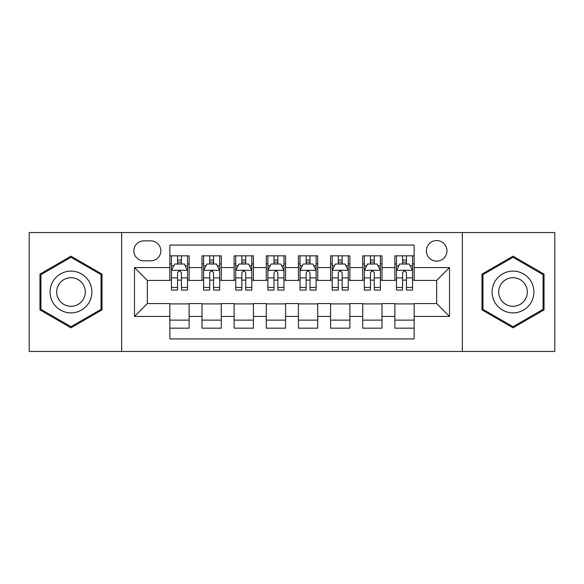 <?xml version="1.0" encoding="UTF-8"?>
<svg xmlns="http://www.w3.org/2000/svg" width="584" height="584" viewBox="0 0 584 584"><rect width="100%" height="100%" fill="white"/><g stroke="black" fill="none" stroke-linecap="round" stroke-linejoin="round"><path stroke-width="0.88" d="M436.664 240.564A10.286 10.286 0 0 0 426.371 250.85A10.286 10.286 0 0 0 436.664 261.136A10.286 10.286 0 0 0 446.95 250.85A10.286 10.286 0 0 0 436.664 240.564M462.375 351.473L554.8 351.473L554.8 232.527L462.375 232.527L462.375 351.473L121.625 351.473L121.625 232.527L29.2 232.527L29.2 351.473L121.625 351.473M414.158 255.836L394.872 255.836L394.872 267.567L382.009 267.567L382.009 280.429L394.872 280.429L394.872 267.567M382.009 267.567L382.009 255.836L362.722 255.836L362.722 267.567L349.867 267.567L349.867 280.429L362.722 280.429L362.722 267.567M349.867 267.567L349.867 255.836L330.573 255.836L330.573 267.567L317.718 267.567L317.718 280.429L330.573 280.429L330.573 267.567M317.718 267.567L317.718 255.836L298.431 255.836L298.431 267.567L285.569 267.567L285.569 280.429L298.431 280.429L298.431 267.567M285.569 267.567L285.569 255.836L266.282 255.836L266.282 267.567L253.427 267.567L253.427 280.429L266.282 280.429L266.282 267.567M253.427 267.567L253.427 255.836L234.133 255.836L234.133 267.567L221.278 267.567L221.278 280.429L234.133 280.429L234.133 267.567M221.278 267.567L221.278 255.836L201.991 255.836L201.991 280.429L189.128 280.429L189.128 255.836L169.842 255.836M169.842 328.164L189.128 328.164L189.128 303.57L201.991 303.57L201.991 328.164L221.278 328.164L221.278 303.57L234.133 303.57L234.133 316.433L221.278 316.433M234.133 316.433L234.133 328.164L253.427 328.164L253.427 303.57L266.282 303.57L266.282 316.433L253.427 316.433M266.282 316.433L266.282 328.164L285.569 328.164L285.569 303.57L298.431 303.57L298.431 316.433L285.569 316.433M298.431 316.433L298.431 328.164L317.718 328.164L317.718 303.57L330.573 303.57L330.573 316.433L317.718 316.433M330.573 316.433L330.573 328.164L349.867 328.164L349.867 303.57L362.722 303.57L362.722 316.433L349.867 316.433M362.722 316.433L362.722 328.164L382.009 328.164L382.009 303.57L394.872 303.57L394.872 316.433L382.009 316.433M143.803 260.814L150.876 260.814A9.964 9.964 0 0 0 160.841 250.85A9.964 9.964 0 0 0 150.876 240.885L143.803 240.885A9.964 9.964 0 0 0 133.838 250.85A9.964 9.964 0 0 0 143.803 260.814M462.375 232.527L121.625 232.527M414.158 267.567L414.158 245.068L169.842 245.068L169.842 280.429L147.336 280.429L147.336 303.57L169.842 303.57L169.842 338.932L414.158 338.932L414.158 303.57L436.664 303.57L436.664 280.429L414.158 280.429L414.158 267.567L449.519 267.567L449.519 316.433L414.158 316.433M169.842 316.433L134.481 316.433L134.481 267.567L169.842 267.567M394.872 316.433L394.872 328.164L414.158 328.164M169.842 263.873L171.448 263.873M177.558 263.873L181.412 263.873M187.522 263.873L189.128 263.873M169.842 280.108L171.448 280.108M177.558 280.108L181.412 280.108M187.522 280.108L189.128 280.108M169.842 303.892L189.128 303.892M169.842 320.127L189.128 320.127M201.991 280.108L203.597 280.108M209.707 280.108L213.561 280.108M219.672 280.108L221.278 280.108M201.991 263.873L203.597 263.873M209.707 263.873L213.561 263.873M219.672 263.873L221.278 263.873M201.991 303.892L221.278 303.892M201.991 320.127L221.278 320.127M234.133 303.892L253.427 303.892M234.133 320.127L253.427 320.127M234.133 263.873L235.746 263.873M241.849 263.873L245.711 263.873M251.813 263.873L253.427 263.873M234.133 280.108L235.746 280.108M241.849 280.108L245.711 280.108M251.813 280.108L253.427 280.108M266.282 303.892L285.569 303.892M266.282 320.127L285.569 320.127M266.282 263.873L267.888 263.873M273.998 263.873L277.853 263.873M283.963 263.873L285.569 263.873M266.282 280.108L267.888 280.108M273.998 280.108L277.853 280.108M283.963 280.108L285.569 280.108M298.431 303.892L317.718 303.892M298.431 320.127L317.718 320.127M298.431 263.873L300.037 263.873M306.147 263.873L310.002 263.873M316.112 263.873L317.718 263.873M298.431 280.108L300.037 280.108M306.147 280.108L310.002 280.108M316.112 280.108L317.718 280.108M330.573 303.892L349.867 303.892M330.573 320.127L349.867 320.127M330.573 263.873L332.187 263.873M338.289 263.873L342.151 263.873M348.254 263.873L349.867 263.873M330.573 280.108L332.187 280.108M338.289 280.108L342.151 280.108M348.254 280.108L349.867 280.108M362.722 303.892L382.009 303.892M362.722 320.127L382.009 320.127M362.722 263.873L364.328 263.873M370.438 263.873L374.293 263.873M380.403 263.873L382.009 263.873M362.722 280.108L364.328 280.108M370.438 280.108L374.293 280.108M380.403 280.108L382.009 280.108M394.872 303.892L414.158 303.892M394.872 320.127L414.158 320.127M394.872 263.873L396.478 263.873M402.588 263.873L406.442 263.873M412.552 263.873L414.158 263.873M394.872 280.108L396.478 280.108M402.588 280.108L406.442 280.108M412.552 280.108L414.158 280.108M147.336 280.429L134.481 267.567M147.336 303.57L134.481 316.433M449.519 267.567L436.664 280.429M449.519 316.433L436.664 303.57M70.992 327.821L102.01 309.907L102.01 274.093L70.992 256.179L39.968 274.093L39.968 309.907L70.992 327.821M544.033 274.093L513.007 256.179L481.99 274.093L481.99 309.907L513.007 327.821L544.033 309.907L544.033 274.093M181.412 260.011L177.558 260.011M187.522 287.452L181.412 287.452L181.412 290.073L187.522 290.073L187.522 270.465L184.31 264.034L174.667 264.034L171.448 270.465L171.448 290.073L177.558 290.073L177.558 287.452L171.448 287.452M171.448 270.465L171.448 255.836M187.522 270.465L187.522 255.836M177.558 264.034L177.558 255.836M181.412 255.836L181.412 264.034M181.412 287.452L181.412 272.874C180.127 270.399 178.843 270.399 177.558 272.874L177.558 287.452M70.992 271.107A20.893 20.893 0 0 0 50.093 292A20.893 20.893 0 0 0 70.992 312.893A20.893 20.893 0 0 0 91.885 292A20.893 20.893 0 0 0 70.992 271.107M70.992 277.692A14.308 14.308 0 0 0 56.684 292A14.308 14.308 0 0 0 70.992 306.308A14.308 14.308 0 0 0 85.293 292A14.308 14.308 0 0 0 70.992 277.692M101.047 309.352L70.992 326.704L40.931 309.352L40.931 274.648L70.992 257.296L101.047 274.648L101.047 309.352M494.911 281.554A20.893 20.893 0 0 0 502.561 310.097A20.893 20.893 0 0 0 531.104 302.446A20.893 20.893 0 0 0 523.454 273.903A20.893 20.893 0 0 0 494.911 281.554M500.619 284.846A14.308 14.308 0 0 0 505.853 304.388A14.308 14.308 0 0 0 525.396 299.154A14.308 14.308 0 0 0 520.161 279.612A14.308 14.308 0 0 0 500.619 284.846M543.069 274.648L543.069 309.352L513.007 326.704L482.953 309.352L482.953 274.648L513.007 257.296L543.069 274.648M213.561 260.011L209.707 260.011M219.672 287.452L213.561 287.452L213.561 290.073L219.672 290.073L219.672 270.465L216.452 264.034L206.809 264.034L203.597 270.465L203.597 290.073L209.707 290.073L209.707 287.452L203.597 287.452M203.597 270.465L203.597 255.836M219.672 270.465L219.672 255.836M209.707 264.034L209.707 255.836M213.561 255.836L213.561 264.034M213.561 287.452L213.561 272.874C212.277 270.399 210.992 270.399 209.707 272.874L209.707 287.452M245.711 260.011L241.849 260.011M251.813 287.452L245.711 287.452L245.711 290.073L251.813 290.073L251.813 270.465L248.602 264.034L238.958 264.034L235.746 270.465L235.746 290.073L241.849 290.073L241.849 287.452L235.746 287.452M235.746 270.465L235.746 255.836M251.813 270.465L251.813 255.836M241.849 264.034L241.849 255.836M245.711 255.836L245.711 264.034M245.711 287.452L245.711 272.874C244.426 270.399 243.141 270.399 241.849 272.874L241.849 287.452M277.853 260.011L273.998 260.011M283.963 287.452L277.853 287.452L277.853 290.073L283.963 290.073L283.963 270.465L280.751 264.034L271.107 264.034L267.888 270.465L267.888 290.073L273.998 290.073L273.998 287.452L267.888 287.452M267.888 270.465L267.888 255.836M283.963 270.465L283.963 255.836M273.998 264.034L273.998 255.836M277.853 255.836L277.853 264.034M277.853 287.452L277.853 272.874C276.568 270.399 275.283 270.399 273.998 272.874L273.998 287.452M310.002 260.011L306.147 260.011M316.112 287.452L310.002 287.452L310.002 290.073L316.112 290.073L316.112 270.465L312.893 264.034L303.249 264.034L300.037 270.465L300.037 290.073L306.147 290.073L306.147 287.452L300.037 287.452M300.037 270.465L300.037 255.836M316.112 270.465L316.112 255.836M306.147 264.034L306.147 255.836M310.002 255.836L310.002 264.034M310.002 287.452L310.002 272.874C308.717 270.399 307.432 270.399 306.147 272.874L306.147 287.452M342.151 260.011L338.289 260.011M348.254 287.452L342.151 287.452L342.151 290.073L348.254 290.073L348.254 270.465L345.042 264.034L335.398 264.034L332.187 270.465L332.187 290.073L338.289 290.073L338.289 287.452L332.187 287.452M332.187 270.465L332.187 255.836M348.254 270.465L348.254 255.836M338.289 264.034L338.289 255.836M342.151 255.836L342.151 264.034M342.151 287.452L342.151 272.874C340.866 270.399 339.581 270.399 338.289 272.874L338.289 287.452M374.293 260.011L370.438 260.011M380.403 287.452L374.293 287.452L374.293 290.073L380.403 290.073L380.403 270.465L377.191 264.034L367.548 264.034L364.328 270.465L364.328 290.073L370.438 290.073L370.438 287.452L364.328 287.452M364.328 270.465L364.328 255.836M380.403 270.465L380.403 255.836M370.438 264.034L370.438 255.836M374.293 255.836L374.293 264.034M374.293 287.452L374.293 272.874C373.008 270.399 371.723 270.399 370.438 272.874L370.438 287.452M406.442 260.011L402.588 260.011M412.552 287.452L406.442 287.452L406.442 290.073L412.552 290.073L412.552 270.465L409.333 264.034L399.69 264.034L396.478 270.465L396.478 290.073L402.588 290.073L402.588 287.452L396.478 287.452M396.478 270.465L396.478 255.836M412.552 270.465L412.552 255.836M402.588 264.034L402.588 255.836M406.442 255.836L406.442 264.034M406.442 287.452L406.442 272.874C405.157 270.399 403.873 270.399 402.588 272.874L402.588 287.452M201.991 316.433L189.128 316.433M201.991 267.567L189.128 267.567M187.442 270.304L171.528 270.304M171.448 265.8L173.776 265.8M185.194 265.8L187.522 265.8M177.558 277.911L171.448 277.911M187.522 277.911L181.412 277.911M181.412 262.063L177.558 262.063M219.591 270.304L203.677 270.304M203.597 265.8L205.926 265.8M217.343 265.8L219.672 265.8M209.707 277.911L203.597 277.911M219.672 277.911L213.561 277.911M213.561 262.063L209.707 262.063M251.733 270.304L235.827 270.304M235.746 265.8L238.075 265.8M249.485 265.8L251.813 265.8M241.849 277.911L235.746 277.911M251.813 277.911L245.711 277.911M245.711 262.063L241.849 262.063M283.882 270.304L267.968 270.304M267.888 265.8L270.217 265.8M281.634 265.8L283.963 265.8M273.998 277.911L267.888 277.911M283.963 277.911L277.853 277.911M277.853 262.063L273.998 262.063M316.032 270.304L300.118 270.304M300.037 265.8L302.366 265.8M313.783 265.8L316.112 265.8M306.147 277.911L300.037 277.911M316.112 277.911L310.002 277.911M310.002 262.063L306.147 262.063M348.173 270.304L332.267 270.304M332.187 265.8L334.515 265.8M345.925 265.8L348.254 265.8M338.289 277.911L332.187 277.911M348.254 277.911L342.151 277.911M342.151 262.063L338.289 262.063M380.323 270.304L364.409 270.304M364.328 265.8L366.657 265.8M378.074 265.8L380.403 265.8M370.438 277.911L364.328 277.911M380.403 277.911L374.293 277.911M374.293 262.063L370.438 262.063M412.472 270.304L396.558 270.304M396.478 265.8L398.806 265.8M410.224 265.8L412.552 265.8M402.588 277.911L396.478 277.911M412.552 277.911L406.442 277.911M406.442 262.063L402.588 262.063"/></g></svg>
